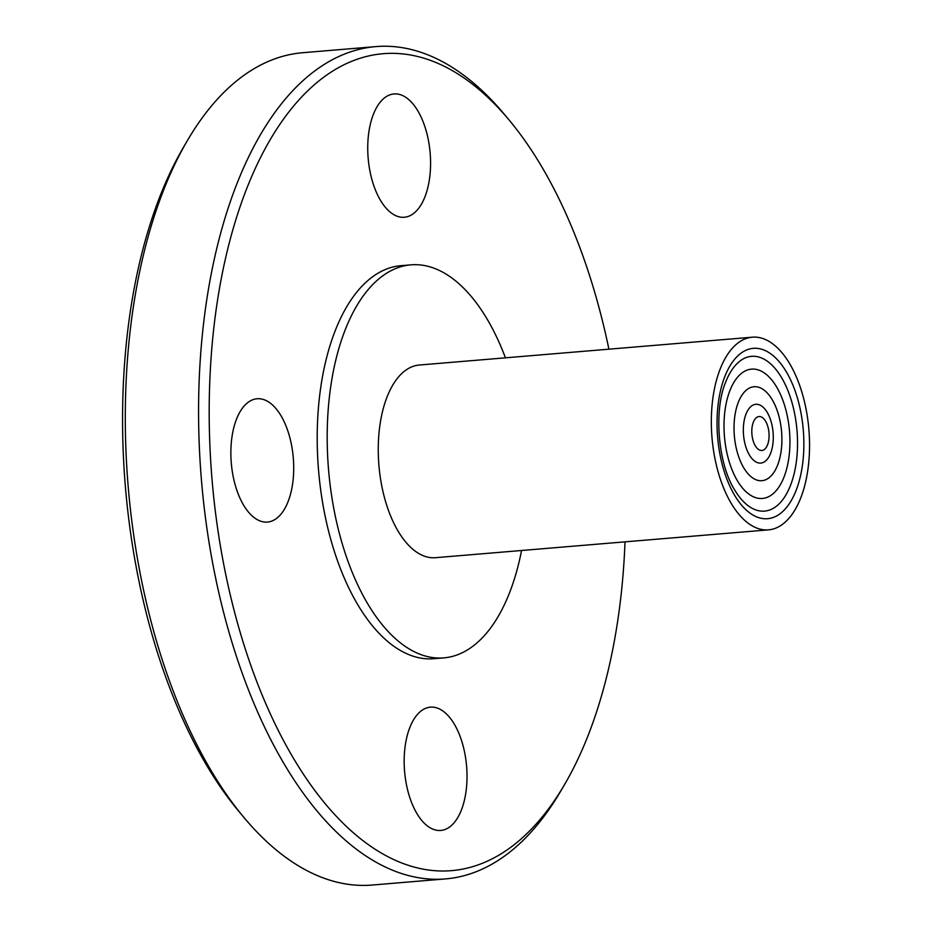 <?xml version="1.0" encoding="UTF-8"?>
<svg xmlns="http://www.w3.org/2000/svg" width="932" height="932" viewBox="0 0 932 932"><rect width="100%" height="100%" fill="white"/><g stroke="black" fill="none" stroke-linecap="round" stroke-linejoin="round"><path stroke-width="1.4" d="M187.402 140.569L183.522 147.198A409.87 206.1 85.2 0 0 239.07 811.656L244.009 817.562A417.606 209.991 -94.8 0 1 187.402 140.569A417.606 209.991 -94.8 0 1 302.644 52.728L375.922 46.6A417.606 209.991 85.2 0 0 200.683 470.287A417.606 209.991 85.2 0 0 435.454 879.272A417.606 209.991 85.2 0 0 445.508 878.911A417.606 209.991 85.2 0 0 560.738 791.082L564.629 784.441A409.87 206.1 -94.8 0 1 441.663 871.001A409.87 206.1 -94.8 0 1 212.158 344.386A409.87 206.1 -94.8 0 1 509.07 119.983A409.87 206.1 -94.8 0 1 608.911 349.185M445.508 878.911L372.229 885.039A417.606 209.991 -94.8 0 1 362.175 885.4A417.606 209.991 -94.8 0 1 244.009 817.562M509.07 119.983L504.142 114.077A417.606 209.991 85.2 0 0 375.922 46.6M625.011 541.841A409.87 206.1 -94.8 0 1 564.629 784.441M505.435 357.83A197.2 99.165 85.2 0 0 410.93 264.851L400.946 265.678A197.2 99.165 85.2 0 0 318.196 465.755A197.2 99.165 85.2 0 0 429.058 658.889A197.2 99.165 85.2 0 0 433.799 658.714L443.795 657.887A197.2 99.165 85.2 0 0 521.547 550.497M265.958 522.118A61.873 31.105 -94.8 0 1 231.171 461.526A61.873 31.105 -94.8 0 1 257.139 398.756A61.873 31.105 -94.8 0 1 293.289 457.822A61.873 31.105 -94.8 0 1 267.437 522.06A61.873 31.105 -94.8 0 1 265.958 522.118M402.822 217.307A61.873 31.105 -94.8 0 1 368.047 156.716A61.873 31.105 -94.8 0 1 394.003 93.946A61.873 31.105 -94.8 0 1 430.153 152.999A61.873 31.105 -94.8 0 1 404.313 217.249A61.873 31.105 -94.8 0 1 402.822 217.307M439.252 830.505A61.873 31.105 -94.8 0 1 404.476 769.914A61.873 31.105 -94.8 0 1 430.433 707.155A61.873 31.105 -94.8 0 1 466.594 766.209A61.873 31.105 -94.8 0 1 440.743 830.459A61.873 31.105 -94.8 0 1 439.252 830.505M410.93 264.851A197.2 99.165 85.2 0 0 328.18 464.928A197.2 99.165 85.2 0 0 439.054 658.05A197.2 99.165 85.2 0 0 443.795 657.887M752.38 337.186L419.307 365.029A96.672 48.604 85.2 0 0 378.742 463.111A96.672 48.604 85.2 0 0 433.089 557.779A96.672 48.604 85.2 0 0 435.419 557.697L768.492 529.854A96.672 48.604 85.2 0 0 808.883 429.466A96.672 48.604 85.2 0 0 752.38 337.186A96.672 48.604 85.2 0 0 711.815 435.256A96.672 48.604 85.2 0 0 766.162 529.935A96.672 48.604 85.2 0 0 768.492 529.854M765.498 518.774A85.476 42.977 85.2 0 0 795.252 391.323A85.476 42.977 85.2 0 0 720.564 390.461A85.476 42.977 85.2 0 0 765.498 518.774M762.679 511.179A77.671 39.051 85.2 0 0 791.769 401.82A77.671 39.051 85.2 0 0 725.376 382.854C713.749 411.094 718.118 463.379 734.276 489.3A77.671 39.051 85.2 0 0 762.679 511.179M760.803 498.515A64.879 32.62 85.2 0 0 783.393 401.774A64.879 32.62 85.2 0 0 726.692 401.121A64.879 32.62 85.2 0 0 760.803 498.515M760.745 480.737A47.136 23.696 85.2 0 0 777.148 410.453A47.136 23.696 85.2 0 0 735.965 409.987A47.136 23.696 85.2 0 0 760.745 480.737M773.187 433.869A29.498 14.83 85.2 0 0 756.563 404.278A29.498 14.83 85.2 0 0 743.433 433.52A29.498 14.83 85.2 0 0 760.058 463.111A29.498 14.83 85.2 0 0 773.187 433.869M769.028 433.613A17.021 8.563 85.2 0 0 759.429 416.546A17.021 8.563 85.2 0 0 751.856 433.415A17.021 8.563 85.2 0 0 761.444 450.494A17.021 8.563 85.2 0 0 769.028 433.613"/></g></svg>
